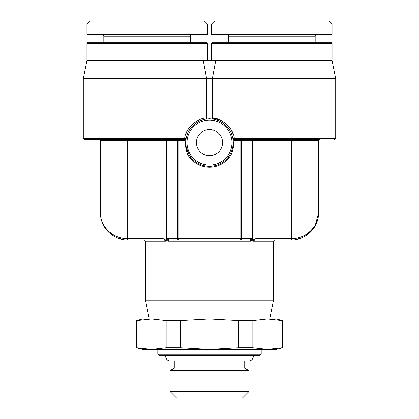 <?xml version="1.0" encoding="UTF-8"?>
<svg xmlns="http://www.w3.org/2000/svg" width="419" height="419" viewBox="0 0 419 419"><rect width="100%" height="100%" fill="white"/><g stroke="black" fill="none" stroke-linecap="round" stroke-linejoin="round"><path stroke-width="0.63" d="M309.248 139.553L309.248 140.768M211.626 23.993L214.669 20.95L329.015 20.95L332.058 23.993L332.058 34.332L211.626 34.332L211.626 23.993L332.058 23.993M226.684 34.332A1.823 1.823 0 0 1 228.507 36.154L228.507 42.24M317.005 34.332A1.823 1.823 0 0 0 315.177 36.154L315.177 42.24M332.058 43.456L211.626 43.456L212.847 42.24L330.842 42.24L332.058 43.456L332.058 60.483L335.708 78.73L83.292 78.73L83.292 138.338L84.507 139.553L99.109 139.553A1.215 1.215 0 0 1 100.324 140.768L100.324 212.543C100.665 230.041 116.299 239.155 127.695 238.694L163.085 238.694L168.386 241.129L250.614 241.129L252.908 239.925M306.739 235.148L315.114 226.045L318.676 212.543L318.676 140.768A1.215 1.215 0 0 1 319.891 139.553A1.215 1.215 0 0 0 318.676 140.768A1.215 1.215 90 0 1 319.891 139.553L234.043 139.553L234.3 138.338C233.839 128.654 221.263 117.608 212.333 118.043L212.333 78.73L215.733 60.483L332.058 60.483M211.626 43.456L211.626 60.483M215.733 60.483L86.943 60.483L83.292 78.73M86.943 60.483L86.943 43.456L207.374 43.456L207.374 60.483M86.943 43.456L88.158 42.24L206.153 42.24L207.374 43.456M192.316 34.332A1.823 1.823 0 0 0 190.493 36.154L190.493 42.24M101.995 34.332A1.823 1.823 0 0 1 103.823 36.154L103.823 42.24M86.943 34.332L207.374 34.332L207.374 23.993L86.943 23.993L86.943 34.332M86.943 23.993L89.985 20.95L204.331 20.95L207.374 23.993M109.752 140.768L109.752 139.553M169.967 391.362L176.656 398.05L242.344 398.05L249.033 391.362L169.967 391.362L169.967 370.679L249.033 370.679L249.033 391.362M169.967 370.679L174.833 367.872L244.167 367.872L249.033 370.679M244.167 367.872L244.167 360.948M174.833 367.872L174.833 360.948M259.984 355.474L159.016 355.474L157.801 354.259L261.199 354.259L259.984 355.474M157.801 349.394L157.801 354.259M261.199 349.394L261.199 354.259M282.485 347.765L282.485 320.608L282.024 320.608L282.024 347.765L282.485 347.765L276.404 349.394L142.596 349.394L136.515 347.765L140.999 348.519M147.352 349.252L151.558 349.394L166.144 347.765L180.332 347.765L180.332 320.608L209.5 318.979L142.596 318.979L136.515 320.608L140.999 319.854M282.024 320.608L267.442 318.979L209.5 318.979L238.668 320.608L238.668 347.765L209.5 349.394L180.332 347.765M151.558 349.394L136.976 347.765L136.976 320.608L151.558 318.979L166.144 320.608L180.332 320.608M166.144 347.765L166.144 320.608M238.668 347.765L252.856 347.765L252.856 320.608L238.668 320.608M282.024 347.765L267.442 349.394L252.856 347.765M272.408 349.195L276.619 348.728M282.485 320.608L276.404 318.979L267.442 318.979L252.856 320.608M147.352 319.121L151.558 318.979M166.076 240.035L165.725 241.129L145.634 241.129L145.634 300.732L273.366 300.732L269.716 318.979M145.634 300.732L149.284 318.979M253.275 241.129L252.919 239.909L255.915 238.694L255.915 239.909C254.171 240.056 253.291 240.459 253.275 241.129L273.366 241.129L273.366 300.732M166.081 239.909L166.589 238.683L169.166 239.909L249.834 239.909L252.379 238.956L252.919 239.909M250.379 239.883L249.839 239.909A1.215 0.786 90 0 1 250.614 241.129M169.166 239.909L249.834 239.909L169.166 239.909A1.215 0.786 90 0 0 168.386 241.129M178.452 239.909A1.215 0.492 90 0 0 178.944 238.694L190.037 238.694L190.037 239.909L240.548 239.909A1.215 0.492 90 0 1 240.056 238.694L252.379 238.694M166.301 239.034L166.621 238.956M220.347 120.133L212.333 118.043L206.667 118.043C197.386 117.655 185.062 129.026 184.7 138.338L184.957 139.553L84.507 139.553M185.481 139.721L184.957 139.553A0.911 0.911 16.6 0 1 185.868 140.543A0.911 0.911 0 0 0 184.957 139.553L185.098 140.768L178.944 140.768A1.215 0.492 -90 0 0 178.452 139.553L166.621 139.553L166.621 140.768L127.695 140.768L127.695 239.909C116.299 240.391 100.665 230.853 100.324 212.543L101.246 219.593M127.695 139.553L99.109 139.553A1.215 1.215 0 0 1 100.324 140.768L127.695 140.768L127.695 139.553M318.676 140.768L291.305 140.768L291.305 139.553L240.548 139.553A1.215 0.492 -90 0 0 240.056 140.768L233.902 140.768L234.043 139.553A0.911 0.911 155.7 0 0 233.132 140.543L233.31 141.014M165.725 241.129C165.563 240.38 164.683 239.977 163.085 239.909L163.085 238.694M163.085 239.909L127.695 239.909M255.915 239.909L291.305 239.909C302.701 240.391 318.335 230.853 318.676 212.543C318.335 230.041 302.701 239.155 291.305 238.694L291.305 239.909M112.669 234.404L109.438 232.026M122.474 239.411L117.32 237.872M112.323 235.19L111.229 234.404M107.405 230.911L103.797 225.888M233.058 139.82L232.985 139.265M232.969 139.16L232.927 138.862M234.153 137.563L234.3 138.338L232.896 138.679M229.355 157.156L228.963 157.696C232.053 154.538 233.702 148.897 233.902 140.768L233.158 140.836L233.132 140.543A0.911 0.911 0 0 1 234.043 139.553M307.268 233.786L311.375 230.324M296.532 239.406L301.633 237.887M252.379 238.956L252.411 238.683L252.699 239.034M185.868 140.543L185.69 141.014M184.826 137.657L184.7 138.338L186.109 138.647M188.262 132.027L187.911 132.765M190.216 128.78L190.598 128.261M207.065 119.001L207.62 118.949M207.997 118.923L207.038 119.001M188.33 153.291L188.168 152.972M187.104 150.411L186.884 149.745M185.91 145.089L185.785 143.141M209.369 118.876L208.699 118.886M190.608 128.251L190.226 128.769M186.984 135.138L186.785 135.756M185.785 143.198L185.942 145.372M185.999 145.822L186.204 147.048M186.261 147.341L188.969 154.48M189.048 154.611L189.446 155.266M189.571 155.465L190.168 156.345M232.1 149.808L231.309 151.924M231.22 152.134L230.56 153.511M230.607 153.422L231.209 152.16M231.325 151.888L232.582 148.059M232.807 147.022L233.174 144.099M232.372 136.301L231.812 134.546M230.35 131.288L229.911 130.508M219.347 121.018L219.001 120.861M215.172 119.562L214.706 119.452M212.014 119.006L211.118 118.928M209.5 118.876A23.721 23.721 0 0 0 185.779 142.596A23.721 23.721 0 0 0 209.5 166.317A23.721 23.721 0 0 0 233.221 142.596A23.721 23.721 0 0 0 209.5 118.876A23.721 23.721 0 0 0 185.779 142.596A23.721 23.721 0 0 0 209.5 166.317A23.721 23.721 0 0 0 233.221 142.596A23.721 23.721 0 0 0 209.5 118.876L209.537 117.964M185.58 134.803L186.46 132.524M224.731 122.725L228.418 126.103M231.147 129.832L233.315 134.504M222.578 142.596A13.078 13.078 0 0 0 209.5 129.518A13.078 13.078 0 0 0 196.422 142.596A13.078 13.078 0 0 0 209.5 155.674A13.078 13.078 0 0 0 222.578 142.596M185.842 140.836L185.098 140.768C185.607 149.777 187.251 155.418 190.037 157.696L190.76 157.135L190.037 157.696L190.037 238.694L240.056 238.694L240.056 140.768L241.286 140.768L241.286 238.694A1.215 0.492 90 0 1 240.794 239.909M253.202 355.474A4.562 4.562 0 0 1 248.729 360.948L170.271 360.948A4.562 4.562 0 0 1 165.798 355.474M228.507 36.154L315.177 36.154M207.546 118.954A0.911 0.848 85.4 0 1 206.667 118.043L206.667 78.73L203.267 60.483M103.823 36.154L190.493 36.154M166.621 238.694L178.944 238.694L178.944 140.768L177.714 140.768L177.714 238.694A1.215 0.492 90 0 0 178.206 239.909M178.452 139.553L178.206 139.553A1.215 0.492 -90 0 0 177.714 140.768L166.621 140.768L166.589 238.694M335.708 78.73L335.708 138.338L234.3 138.338M233.902 140.768L233.158 140.836M240.548 139.553L240.794 139.553A1.215 0.492 -90 0 1 241.286 140.768L252.379 140.768L252.411 238.694M252.379 139.553L252.379 140.768L291.305 140.768L291.305 238.694L255.915 238.694M228.963 239.909L228.963 157.696A24.632 24.632 0 0 1 190.037 157.696M184.7 138.338L83.292 138.338M213.082 119.148L211.412 118.949A0.911 0.848 -85.4 0 0 212.333 118.043A0.911 0.848 94.6 0 1 211.799 118.886M206.667 118.043A0.911 0.848 -94.6 0 0 207.588 118.949L206.132 119.116M209.5 165.102A22.506 22.506 0 0 0 232.006 142.596A22.506 22.506 0 0 0 209.5 120.091A22.506 22.506 0 0 0 186.994 142.596A22.506 22.506 0 0 0 209.5 165.102M228.963 157.696L228.24 157.135M136.515 347.765L136.515 320.608M273.366 241.129L274.581 239.909M145.634 241.129L144.419 239.909M335.708 138.338L334.493 139.553M232.864 138.495L232.917 138.825M185.868 140.512L185.9 140.187M185.942 139.836L185.973 139.574M206.148 119.111L207.709 118.944M178.206 139.553L166.621 139.553"/></g></svg>
